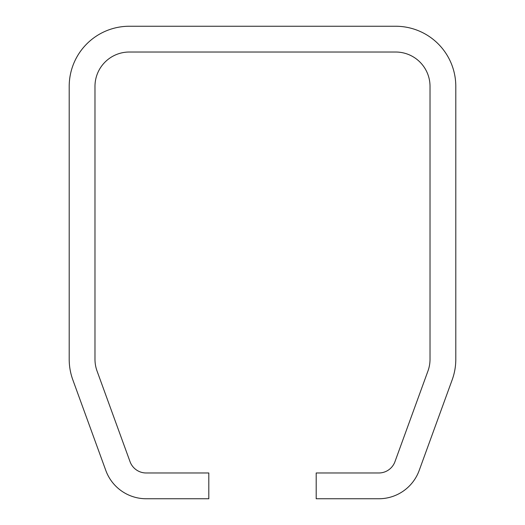 <?xml version="1.0" encoding="UTF-8"?>
<svg xmlns="http://www.w3.org/2000/svg" width="525" height="525" viewBox="0 0 525 525"><rect width="100%" height="100%" fill="white"/><g stroke="black" fill="none" stroke-linecap="round" stroke-linejoin="round"><path stroke-width="0.79" d="M455.798 359.284L455.798 86.389A60.139 60.139 0 0 0 395.66 26.25L129.34 26.25A60.139 60.139 0 0 0 69.202 86.389L69.202 359.284A60.139 60.139 0 0 0 72.831 379.851L105.82 470.485A42.952 42.952 0 0 0 146.186 498.75L208.806 498.75L208.806 472.979L146.186 472.979A17.181 17.181 0 0 1 130.036 461.672L97.053 371.037A34.361 34.361 0 0 1 94.979 359.284L94.979 86.389A34.361 34.361 0 0 1 129.34 52.021L395.66 52.021A34.361 34.361 0 0 1 430.021 86.389L430.021 359.284A34.361 34.361 0 0 1 427.947 371.037L394.964 461.672A17.181 17.181 0 0 1 378.814 472.979L316.194 472.979L316.194 498.75L378.814 498.75A42.952 42.952 0 0 0 419.18 470.485L452.169 379.851A60.139 60.139 0 0 0 455.798 359.284"/></g></svg>
